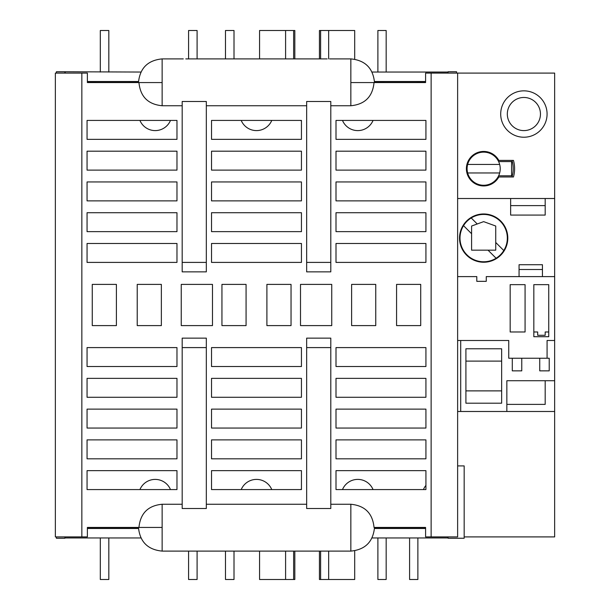 <?xml version="1.0" encoding="UTF-8"?>
<svg xmlns="http://www.w3.org/2000/svg" width="610" height="610" viewBox="0 0 610 610"><rect width="100%" height="100%" fill="white"/><g stroke="black" fill="none" stroke-linecap="round" stroke-linejoin="round"><path stroke-width="0.91" d="M138.47 527.437L138.95 527.437C140.338 513.338 148.07 505.606 162.138 504.257L182.184 504.257M329.728 58.895L350.841 58.895C365.215 60.298 373.106 68.19 374.51 82.563L374.029 82.563C372.641 96.662 364.91 104.394 350.841 105.743L330.795 105.743M271.77 120.422A16.561 16.561 0 0 1 241.209 120.422M170.487 120.422A16.561 16.561 0 0 1 139.926 120.422M547.078 114.032A23.188 23.188 90 0 1 523.891 137.227A23.188 23.188 90 0 1 500.703 114.032A23.188 23.188 90 0 1 523.891 90.844A23.188 23.188 90 0 1 547.078 114.032M513.475 176.976L498.82 176.976A17.278 17.278 0 0 1 466.391 168.696A17.278 17.278 0 0 1 498.82 160.415L513.475 160.415A30.942 30.942 0 0 1 513.475 176.976A30.942 30.942 0 0 0 513.475 160.415M459.528 238.098A24.141 24.141 0 0 0 483.661 262.239A24.141 24.141 0 0 0 507.802 238.098A24.141 24.141 0 0 0 483.661 213.965A24.141 24.141 0 0 0 459.528 238.098M182.184 105.743L162.138 105.743C148.062 104.386 140.338 96.662 138.95 82.563L162.138 82.563L162.138 58.895L183.282 58.895M507.322 114.032A16.561 16.561 0 0 0 523.891 130.601A16.561 16.561 0 0 0 540.452 114.032A16.561 16.561 0 0 0 523.891 97.47A16.561 16.561 0 0 0 507.322 114.032M467.1 168.696A16.561 16.561 0 0 1 499.666 164.441A16.561 16.561 0 0 1 499.666 172.958L467.656 172.958A16.561 16.561 0 0 1 467.1 168.696M512.026 176.976A29.547 29.547 0 0 0 512.026 160.415M460.001 238.098A23.66 23.66 0 0 1 495.19 217.435A23.66 23.66 0 0 1 503.791 250.535L495.732 242.475L495.732 250.169L488.03 250.169L496.098 258.236A23.66 23.66 0 0 1 460.001 238.098M301.447 120.841A16.561 16.561 0 0 1 300.417 120.422M373.053 120.422A16.561 16.561 0 0 1 342.485 120.422M342.485 489.578A16.561 16.561 0 0 1 373.053 489.578M423.416 489.578A16.561 16.561 0 0 1 425.925 485.423M374.487 528.489L425.597 528.489M87.382 528.489L138.493 528.489M65.186 536.907L64.896 538.241L64.896 536.907M140.933 537.951L65.186 537.951M447.793 536.907L447.793 537.951L372.047 537.951M447.793 73.093L448.083 71.759L448.083 73.093M372.047 72.049L447.793 72.049M64.896 73.093L64.896 71.759L140.933 72.049M65.186 72.049L65.186 73.093M138.493 81.511L87.382 81.511M425.597 81.511L374.487 81.511M374.502 527.871L383.957 527.871M417.072 527.871L425.597 527.871M425.597 527.703L417.08 527.703M383.949 527.703L374.51 527.703M374.494 528.115L383.964 528.115M417.057 528.115L425.597 528.115M425.597 527.947L417.072 527.947M383.957 527.947L374.502 527.947M374.51 527.62L383.942 527.62M417.087 527.62L425.597 527.62M425.597 527.452L417.095 527.452M383.934 527.452L374.51 527.452M374.487 528.367L425.597 528.367M425.597 528.199L417.057 528.199M383.972 528.199L374.494 528.199M87.382 527.62L95.892 527.62M129.038 527.62L138.47 527.62M81.847 536.907L55.35 536.907L55.35 73.093L81.847 73.093L81.847 536.907L87.382 536.907L87.382 527.437L162.138 527.437L162.138 551.104C147.765 549.701 139.873 541.81 138.47 527.444L129.046 527.452M95.884 527.452L87.382 527.452M87.382 527.871L95.907 527.871M129.023 527.871L138.478 527.871M138.47 527.703L129.03 527.703M95.9 527.703L87.382 527.703M87.382 528.115L95.915 528.115M129.007 528.115L138.478 528.115M138.478 527.947L129.023 527.947M95.907 527.947L87.382 527.947M87.382 528.367L138.485 528.367M138.485 528.199L129.007 528.199M95.922 528.199L87.382 528.199M56.379 536.907L56.379 538.241L64.896 538.241M448.083 536.907L448.083 538.241L464.172 538.241L464.172 465.91L457.63 465.91L462.837 465.91M350.841 105.743L350.841 82.563L425.597 82.563L425.597 73.093L457.63 73.093L457.63 536.907L425.597 536.907L425.597 527.437L374.029 527.437C372.641 513.338 364.91 505.614 350.841 504.257L350.841 551.104C365.215 549.701 373.106 541.81 374.51 527.437M425.597 81.633L374.487 81.633M374.494 81.801L383.972 81.801M417.057 81.801L425.597 81.801M374.502 82.053L383.957 82.053M417.072 82.053L425.597 82.053M425.597 81.885L417.057 81.885M383.964 81.885L374.494 81.885M374.51 82.548L383.934 82.548M417.095 82.548L425.597 82.548M425.597 82.38L417.087 82.38M383.942 82.38L374.51 82.38M374.51 82.297L383.949 82.297M417.08 82.297L425.597 82.297M425.597 82.129L417.072 82.129M383.957 82.129L374.502 82.129M456.6 73.093L456.6 71.759L448.083 71.759M56.379 73.093L56.379 71.759L64.896 71.759M87.382 82.548L95.884 82.548M129.046 82.548L138.47 82.548M138.47 82.38L129.038 82.38M95.892 82.38L87.382 82.38M87.382 82.053L95.907 82.053M129.023 82.053L138.478 82.053M138.478 81.885L129.007 81.885M95.915 81.885L87.382 81.885M87.382 82.297L95.9 82.297M129.03 82.297L138.47 82.297M138.478 82.129L129.023 82.129M95.907 82.129L87.382 82.129M138.485 81.633L87.382 81.633M87.382 81.801L95.922 81.801M129.007 81.801L138.485 81.801M138.95 82.563L87.382 82.563L87.382 73.093L81.847 73.093M300.417 489.578A16.561 16.561 0 0 1 301.447 489.159M495.732 242.475L495.732 226.035L483.661 221.636L471.591 226.035L471.591 250.169L488.03 250.169M503.791 250.535A23.66 23.66 0 0 1 496.098 258.236M471.591 233.729L463.531 225.662M477.233 223.977L471.225 217.968M533.826 331.977L537.677 331.977L537.677 335.286L545.188 335.286L545.188 331.977L548.741 331.977M499.666 172.958A16.561 16.561 0 0 1 467.656 172.958M467.656 164.441L499.666 164.441M498.629 161.597L511.584 161.597L511.584 175.794L498.629 175.794M182.184 262.407L182.184 101.489L206.325 101.489L206.325 262.407L182.184 262.407L182.184 271.869L206.325 271.869L206.325 262.407M306.655 262.407L306.655 101.489L330.795 101.489L330.795 262.407L306.655 262.407L306.655 271.869L330.795 271.869L330.795 262.407M327.181 58.895L185.798 58.895M183.244 551.104L329.697 551.104M306.655 508.511L306.655 347.593L330.795 347.593L330.795 508.511L306.655 508.511M182.184 508.511L182.184 347.593L206.325 347.593L206.325 508.511L182.184 508.511M462.822 226.889L462.822 225.921M462.822 250.283L462.822 249.315M519.064 269.506L542.442 269.506M547.078 358.245L549.213 358.245L549.213 370.857L539.743 370.857L539.743 358.245L547.078 358.245L547.078 340.494L554.65 340.494L554.65 380.724L506.849 380.724L506.849 404.384L545.188 404.384L545.188 380.724M501.649 361.105L465.91 361.105M465.91 390.88L501.649 390.88M545.188 215.078L545.188 205.616L510.639 205.616L510.639 215.078L545.188 215.078L545.188 198.509L554.65 198.509L554.65 276.604L486.262 276.604L486.262 281.34L476.799 281.34L476.799 276.604L457.63 276.604M306.655 105.743L206.325 105.743M206.325 347.593L206.325 338.131L182.184 338.131L182.184 347.593M330.795 347.593L330.795 338.131L306.655 338.131L306.655 347.593M330.795 504.257L350.841 504.257M206.325 504.257L306.655 504.257M542.442 276.604L542.442 264.725L519.064 264.725L519.064 276.604M548.741 284.649L533.826 284.649L533.826 336.712L548.741 336.712L548.741 284.649M525.073 284.649L510.166 284.649L510.166 331.977L525.073 331.977L525.073 284.649M457.63 411.491L460.71 411.491L460.71 340.494L508.748 340.494L508.748 358.245L512.293 358.245L512.293 370.857L521.763 370.857L521.763 358.245L539.743 358.245M512.293 358.245L521.763 358.245M501.649 403.202L501.649 348.775L465.91 348.775L465.91 403.202L501.649 403.202M506.849 380.724L506.849 411.491L554.65 411.491L554.65 380.724M457.63 340.494L460.71 340.494M545.188 198.509L510.639 198.509L510.639 215.078M420.717 284.397L420.717 325.603L396.576 325.603L396.576 284.397L420.717 284.397M95.884 82.563L95.93 81.626M129.046 82.563L129 81.626M383.98 81.626L383.934 82.563M417.042 81.626L417.095 82.563M417.042 528.374L417.095 527.437M383.934 527.437L383.98 528.374M129 528.374L129.046 527.437M95.93 528.374L95.884 527.437M331.741 284.397L331.741 325.603L300.501 325.603L300.501 284.397L331.741 284.397M161.36 284.397L161.36 325.603L137.227 325.603L137.227 284.397L161.36 284.397M291.039 284.397L291.039 325.603L266.898 325.603L266.898 284.397L291.039 284.397M212.478 284.397L212.478 325.603L181.239 325.603L181.239 284.397L212.478 284.397M116.403 284.397L116.403 325.603L92.262 325.603L92.262 284.397L116.403 284.397M375.752 284.397L375.752 325.603L351.619 325.603L351.619 284.397L375.752 284.397M221.941 284.397L246.074 284.397L246.074 325.603L221.941 325.603L221.941 284.397M301.447 347.593L301.447 366.526L211.525 366.526L211.525 347.593L301.447 347.593M301.447 378.36L301.447 397.285L211.525 397.285L211.525 378.36L301.447 378.36M301.447 470.645L301.447 489.578L211.525 489.578L211.525 470.645L301.447 470.645M301.447 439.886L301.447 458.811L211.525 458.811L211.525 439.886L301.447 439.886M211.525 428.052L211.525 409.119L301.447 409.119L301.447 428.052L211.525 428.052M176.976 347.593L176.976 366.526L87.055 366.526L87.055 347.593L176.976 347.593M87.055 489.578L87.055 470.645L176.976 470.645L176.976 489.578L87.055 489.578M176.976 439.886L176.976 458.811L87.055 458.811L87.055 439.886L176.976 439.886M176.976 409.119L176.976 428.052L87.055 428.052L87.055 409.119L176.976 409.119M176.976 378.36L176.976 397.285L87.055 397.285L87.055 378.36L176.976 378.36M336.003 397.285L336.003 378.36L425.925 378.36L425.925 397.285L336.003 397.285M336.003 428.052L336.003 409.119L425.925 409.119L425.925 428.052L336.003 428.052M336.003 458.811L336.003 439.886L425.925 439.886L425.925 458.811L336.003 458.811M425.925 489.578L336.003 489.578L336.003 470.645L425.925 470.645L425.925 489.578M425.925 347.593L425.925 366.526L336.003 366.526L336.003 347.593L425.925 347.593M301.447 243.474L301.447 262.407L211.525 262.407L211.525 243.474L301.447 243.474M301.447 212.715L301.447 231.64L211.525 231.64L211.525 212.715L301.447 212.715M301.447 120.422L301.447 139.354L211.525 139.354L211.525 120.422L301.447 120.422M301.447 151.189L301.447 170.114L211.525 170.114L211.525 151.189L301.447 151.189M211.525 200.881L211.525 181.948L301.447 181.948L301.447 200.881L211.525 200.881M176.976 243.474L176.976 262.407L87.055 262.407L87.055 243.474L176.976 243.474M87.055 139.354L87.055 120.422L176.976 120.422L176.976 139.354L87.055 139.354M176.976 151.189L176.976 170.114L87.055 170.114L87.055 151.189L176.976 151.189M176.976 181.948L176.976 200.881L87.055 200.881L87.055 181.948L176.976 181.948M176.976 212.715L176.976 231.64L87.055 231.64L87.055 212.715L176.976 212.715M336.003 231.64L336.003 212.715L425.925 212.715L425.925 231.64L336.003 231.64M336.003 200.881L336.003 181.948L425.925 181.948L425.925 200.881L336.003 200.881M336.003 170.114L336.003 151.189L425.925 151.189L425.925 170.114L336.003 170.114M336.003 120.422L425.925 120.422L425.925 139.354L336.003 139.354L336.003 120.422M425.925 243.474L425.925 262.407L336.003 262.407L336.003 243.474L425.925 243.474M319.434 58.895L319.434 30.5L320.616 30.5L320.616 58.895M328.66 58.895L328.66 30.5L354.692 30.5L354.692 59.208M259.563 58.895L259.563 30.5L294.828 30.5L294.828 58.895M234.011 58.895L234.011 30.5L225.487 30.5L225.487 58.895M197.091 58.895L197.091 30.5L188.574 30.5L188.574 58.895M328.66 30.5L320.616 30.5M386.168 72.049L386.168 30.5L377.887 30.5L377.887 72.049M285.594 30.5L285.594 58.895M100.307 72.049L100.307 30.5L108.824 30.5L108.824 72.049M100.307 537.951L100.307 579.5L108.824 579.5L108.824 537.951M188.574 551.104L188.574 579.5L197.091 579.5L197.091 551.104M225.487 551.104L225.487 579.5L234.011 579.5L234.011 551.104M259.563 551.104L259.563 579.5L285.594 579.5L285.594 551.104M285.594 579.5L294.828 579.5L294.828 551.104M319.434 551.104L319.434 579.5L354.692 579.5L354.692 550.792M510.639 198.509L457.63 198.509M554.65 276.604L554.65 340.494M460.71 411.491L506.849 411.491M417.873 537.951L417.873 579.5L409.592 579.5L409.592 537.951M377.887 537.951L377.887 579.5L386.168 579.5L386.168 537.951M328.66 551.104L328.66 579.5M320.616 551.104L320.616 579.5M293.639 579.5L293.639 551.104M431.125 73.093L431.125 536.907M293.639 58.895L293.639 30.5M464.172 536.907L554.65 536.907L554.65 411.491M554.65 198.509L554.65 73.093L457.63 73.093M139.926 489.578A16.561 16.561 0 0 1 170.487 489.578M241.209 489.578A16.561 16.561 0 0 1 271.77 489.578M162.138 504.257L162.138 527.437M350.841 82.563L350.841 58.895M162.138 105.743L162.138 82.563M162.138 58.895C147.765 60.298 139.873 68.19 138.47 82.563M162.138 551.104L185.798 551.104M327.181 551.104L350.841 551.104"/></g></svg>
